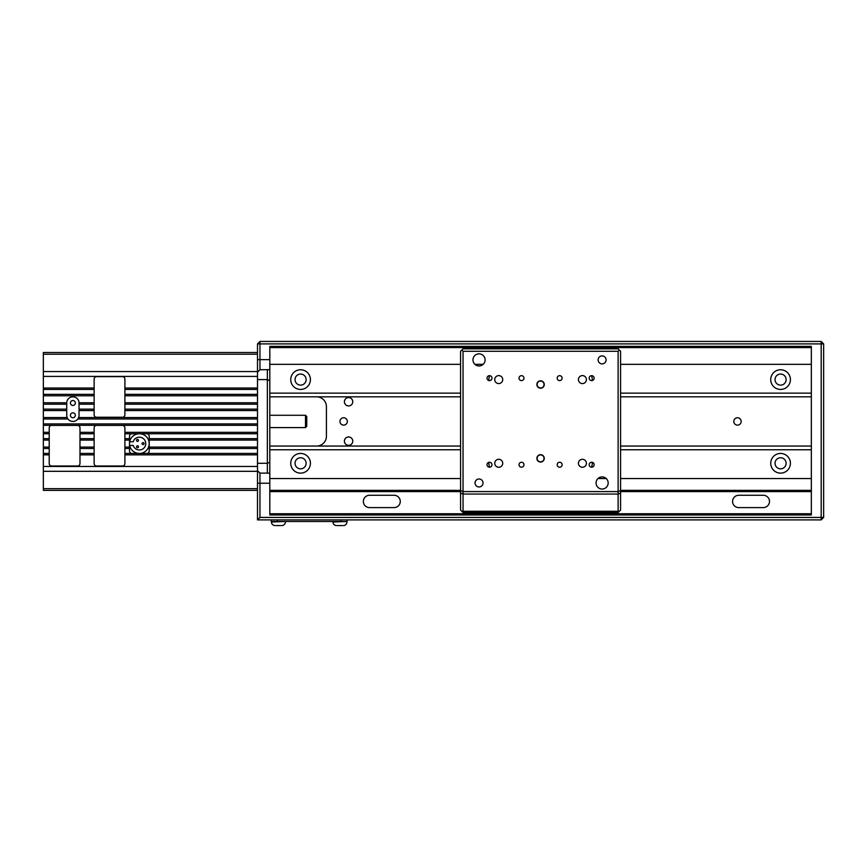 <?xml version="1.0" encoding="UTF-8"?>
<svg xmlns="http://www.w3.org/2000/svg" width="867" height="867" viewBox="0 0 867 867"><rect width="100%" height="100%" fill="white"/><g stroke="black" fill="none" stroke-linecap="round" stroke-linejoin="round"><path stroke-width="1.3" d="M596.062 482.973A6.047 6.047 0 0 0 605.144 488.219A6.047 6.047 0 0 0 605.144 477.739A6.047 6.047 0 0 0 596.062 482.973M472.981 359.903A6.047 6.047 0 0 0 482.063 365.137A6.047 6.047 0 0 0 482.063 354.657A6.047 6.047 0 0 0 472.981 359.903M475.051 482.973A3.988 3.988 0 0 0 481.033 486.43A3.988 3.988 0 0 0 481.033 479.516A3.988 3.988 0 0 0 475.051 482.973M598.122 359.903A3.988 3.988 0 0 0 604.104 363.36A3.988 3.988 0 0 0 604.104 356.445A3.988 3.988 0 0 0 598.122 359.903M578.43 463.281A3.988 3.988 0 0 0 584.412 466.739A3.988 3.988 0 0 0 584.412 459.824A3.988 3.988 0 0 0 578.43 463.281M578.43 379.594A3.988 3.988 0 0 0 584.412 383.051A3.988 3.988 0 0 0 584.412 376.137A3.988 3.988 0 0 0 578.43 379.594M494.743 463.281A3.988 3.988 0 0 0 500.725 466.739A3.988 3.988 0 0 0 500.725 459.824A3.988 3.988 0 0 0 494.743 463.281M494.743 379.594A3.988 3.988 0 0 0 500.725 383.051A3.988 3.988 0 0 0 500.725 376.137A3.988 3.988 0 0 0 494.743 379.594M543.88 457.375A3.446 3.446 0 0 1 541.073 461.775A3.446 3.446 0 0 1 537.128 458.361A3.446 3.446 0 0 1 543.88 457.375M544.27 458.361A3.696 3.696 0 0 0 540.575 454.666A3.696 3.696 0 0 0 536.879 458.361A3.696 3.696 0 0 0 540.575 462.057A3.696 3.696 0 0 0 544.27 458.361M543.88 385.501A3.446 3.446 0 0 1 537.128 384.514A3.446 3.446 0 0 1 541.073 381.101A3.446 3.446 0 0 1 543.88 385.501M544.27 384.514A3.696 3.696 0 0 0 540.575 380.819A3.696 3.696 0 0 0 536.879 384.514A3.696 3.696 0 0 0 540.575 388.21A3.696 3.696 0 0 0 544.27 384.514M618.724 511.898L620.577 510.056L620.577 351.287L619.341 350.051L618.117 351.287L618.117 511.281L618.724 511.898L618.117 512.516L463.043 512.516L462.425 511.898L463.043 511.281L463.043 494.049L460.572 493.03L460.572 510.056L462.425 511.898M620.577 493.03L618.117 494.049L463.043 494.049L463.043 351.287L618.117 351.287M463.043 351.287L461.808 350.051L460.572 351.287L460.572 490.57L463.043 491.589L618.117 491.589L620.577 490.57M594.133 464.734A2.482 2.482 0 0 1 590.416 466.88A2.482 2.482 0 0 1 590.416 462.588A2.482 2.482 0 0 1 594.133 464.734M562.13 464.734A2.482 2.482 0 0 1 558.413 466.88A2.482 2.482 0 0 1 558.413 462.588A2.482 2.482 0 0 1 562.13 464.734M594.133 378.142A2.482 2.482 0 0 1 590.416 380.288A2.482 2.482 0 0 1 590.416 375.996A2.482 2.482 0 0 1 594.133 378.142M562.13 378.142A2.482 2.482 0 0 1 558.413 380.288A2.482 2.482 0 0 1 558.413 375.996A2.482 2.482 0 0 1 562.13 378.142M523.971 464.734A2.482 2.482 0 0 1 520.265 466.88A2.482 2.482 0 0 1 520.265 462.588A2.482 2.482 0 0 1 523.971 464.734M491.979 464.734A2.482 2.482 0 0 1 488.262 466.88A2.482 2.482 0 0 1 488.262 462.588A2.482 2.482 0 0 1 491.979 464.734M523.971 378.142A2.482 2.482 0 0 1 520.265 380.288A2.482 2.482 0 0 1 520.265 375.996A2.482 2.482 0 0 1 523.971 378.142M491.979 378.142A2.482 2.482 0 0 1 488.262 380.288A2.482 2.482 0 0 1 488.262 375.996A2.482 2.482 0 0 1 491.979 378.142M461.808 350.051L463.043 348.827L618.117 348.827L619.341 350.051M460.572 490.57L460.572 493.03M463.043 511.281L618.117 511.281M257.499 483.222L269.81 483.222L269.81 514.976L811.339 514.976L811.339 346.367L269.81 346.367L269.81 359.653L259.959 359.653L259.959 343.896L821.19 343.896L821.19 519.897L823.65 517.436L259.959 517.436L259.959 473.133L257.499 470.673M821.19 341.435L821.19 343.896L823.65 343.896L821.19 341.435L259.959 341.435L257.499 343.896L257.499 352.511L43.35 352.511L43.35 490.364L257.499 490.364L257.499 454.861L124.902 454.861L124.902 427.865A2.46 2.46 0 0 0 122.442 425.404L96.595 425.404A2.46 2.46 0 0 0 94.135 427.865L94.135 463.552A2.46 2.46 180 0 0 96.595 466.012L122.442 466.012A2.46 2.46 180 0 0 124.902 463.552L124.902 454.861M823.65 517.436L823.65 343.896M342.411 525.565L337.491 525.565M332.939 521.5L332.939 521.988C333.177 524.167 334.369 525.359 336.504 525.565M280.875 525.565L275.955 525.565M271.393 521.5L271.393 521.988C271.642 524.167 272.834 525.359 274.969 525.565M271.273 521.5L271.273 519.897L271.273 521.5L277.429 521.5L277.429 519.897M347.093 519.897L347.093 521.5L277.429 521.5M66.737 402.787L66.737 415.282A6.156 6.156 0 0 0 67.171 417.558L67.962 418.978A6.156 6.156 0 0 0 77.813 418.978L78.604 417.558A6.156 6.156 0 0 0 79.038 415.282L79.038 402.787A6.156 6.156 0 0 0 72.893 396.826A6.156 6.156 0 0 0 66.737 402.787L43.35 402.787M70.422 415.282A2.46 2.46 0 0 1 74.118 413.158A2.46 2.46 0 0 1 74.118 417.417A2.46 2.46 0 0 1 70.422 415.282M70.422 402.982A2.46 2.46 0 0 1 74.118 400.847A2.46 2.46 0 0 1 74.118 405.106A2.46 2.46 0 0 1 70.422 402.982M122.442 417.255A2.46 2.46 0 0 0 124.902 414.794L124.902 379.096A2.46 2.46 -0 0 0 122.442 376.636L96.595 376.636A2.46 2.46 -0 0 0 94.135 379.096L94.135 414.794A2.46 2.46 0 0 0 96.595 417.255L122.442 417.255M77.521 466.012A2.46 2.46 180 0 0 79.981 463.552L79.981 427.865A2.46 2.46 0 0 0 77.521 425.404L51.673 425.404A2.46 2.46 0 0 0 49.213 427.865L49.213 463.552A2.46 2.46 180 0 0 51.673 466.012L77.521 466.012M257.499 454.861L257.499 352.511L43.35 352.511L257.499 352.511M257.499 388.015L124.902 388.015M94.135 388.015L43.35 388.015M94.135 389.435L43.35 389.435M94.135 394.366L43.35 394.366M94.135 395.785L43.35 395.785M94.135 402.787L79.038 402.787M66.737 404.206L43.35 404.206M66.737 409.126L43.35 409.126M66.737 410.557L43.35 410.557M67.171 417.558L43.35 417.558M67.962 418.978L43.35 418.978M257.499 423.898L43.35 423.898M257.499 418.978L77.813 418.978M257.499 425.318L43.35 425.318M257.499 432.33L124.902 432.33M49.213 432.33L43.35 432.33M94.135 432.33L79.981 432.33M49.213 433.749L43.35 433.749M49.213 438.669L43.35 438.669M49.213 440.089L43.35 440.089M49.213 447.09L43.35 447.09M49.213 448.51L43.35 448.51M49.213 453.441L43.35 453.441M49.213 454.861L43.35 454.861M94.135 454.861L79.981 454.861M259.959 517.436L257.499 519.897L257.499 490.364L43.35 490.364M94.135 433.749L79.981 433.749M94.135 438.669L79.981 438.669M94.135 440.089L79.981 440.089M94.135 447.09L79.981 447.09M94.135 448.51L79.981 448.51M94.135 453.441L79.981 453.441M129.508 441.747L129.508 445.443L133.225 445.443A6.405 6.405 0 0 0 143.077 448.792A6.405 6.405 0 0 0 143.077 438.388A6.405 6.405 0 0 0 133.225 441.747L129.508 441.747L129.508 436.209A2.46 2.46 0 0 1 131.968 433.749L124.902 433.749M257.499 433.749L146.729 433.749A2.46 2.46 0 0 1 149.2 436.209L149.2 450.981A2.46 2.46 0 0 1 146.729 453.441L124.902 453.441M257.499 438.669L149.2 438.669M129.508 438.669L124.902 438.669M129.508 440.089L124.902 440.089M129.508 447.09L124.902 447.09M129.508 448.51L124.902 448.51M257.499 453.441L146.729 453.441M257.499 448.51L149.2 448.51M257.499 389.435L124.902 389.435M257.499 394.366L124.902 394.366M257.499 395.785L124.902 395.785M257.499 402.787L124.902 402.787M257.499 404.206L124.902 404.206M257.499 409.126L124.902 409.126M257.499 410.557L124.902 410.557M94.135 404.206L79.038 404.206M94.135 409.126L79.038 409.126M94.135 410.557L79.038 410.557M257.499 417.558L78.604 417.558M257.499 440.089L149.2 440.089M257.499 447.09L149.2 447.09M305.498 415.282L305.498 427.594L306.734 426.358L306.734 416.518L305.498 415.282L269.81 415.282M142.058 443.59A0.986 0.986 0 0 1 143.532 442.744A0.986 0.986 0 0 1 143.532 444.446A0.986 0.986 0 0 1 142.058 443.59A0.986 0.986 0 0 0 143.044 444.576A0.986 0.986 0 0 0 144.03 443.59A0.986 0.986 0 0 0 143.044 442.603A0.986 0.986 0 0 0 142.058 443.59A0.986 0.986 0 0 0 143.044 444.576A0.986 0.986 0 0 0 144.03 443.59A0.986 0.986 0 0 0 143.044 442.603A0.986 0.986 0 0 0 142.058 443.59M136.52 440.393A0.986 0.986 0 0 1 137.994 439.547A0.986 0.986 0 0 1 137.994 441.249A0.986 0.986 0 0 1 136.52 440.393A0.986 0.986 0 0 0 137.755 441.346A0.986 0.986 0 0 0 137.506 439.406A0.986 0.986 0 0 0 136.65 440.891A0.986 0.986 0 0 0 138.492 440.393A0.986 0.986 0 0 0 137.506 439.406A0.986 0.986 0 0 0 136.52 440.393M136.52 446.787A0.986 0.986 0 0 1 137.994 445.941A0.986 0.986 0 0 1 137.994 447.643A0.986 0.986 0 0 1 136.52 446.787A0.986 0.986 0 0 0 138.352 447.285A0.986 0.986 0 0 0 137.506 445.801A0.986 0.986 0 0 0 136.52 446.787M129.508 445.443L129.508 450.981A2.46 2.46 0 0 0 131.968 453.441M131.968 433.749L146.729 433.749M129.682 441.747A9.851 9.851 0 0 1 144.8 435.397A9.851 9.851 0 0 1 144.8 451.794A9.851 9.851 0 0 1 129.682 445.443M269.81 377.264L269.81 359.653M269.81 513.741L811.339 513.741M269.81 369.656L259.959 369.743L259.959 359.653L257.499 359.653M267.35 369.743L267.35 463.281L257.499 463.281M257.499 372.203L259.959 369.743M257.499 379.594L267.35 379.594L269.81 380.613L269.81 378.023M269.81 464.853L269.81 462.263L267.35 463.281L267.35 473.133L269.81 473.219L269.81 465.612M259.959 473.133L267.35 473.133M257.499 343.896L259.959 343.896L259.959 341.435M257.499 519.897L821.19 519.897M269.81 483.222L269.81 473.219M269.81 462.263L269.81 380.613M269.81 446.05L460.572 446.05M620.577 446.05L811.339 446.05M269.81 449.745L460.572 449.745M620.577 449.745L811.339 449.745M310.429 463.281A9.851 9.851 0 0 1 295.658 471.811A9.851 9.851 0 0 1 295.658 454.752A9.851 9.851 0 0 1 310.429 463.281M489.703 467.205A9.851 9.851 0 0 1 488.934 462.328M592.226 462.328A9.851 9.851 0 0 1 591.457 467.205M790.422 463.281A9.851 9.851 0 0 1 775.651 471.811A9.851 9.851 0 0 1 775.651 454.752A9.851 9.851 0 0 1 790.422 463.281M269.81 478.541L460.572 478.541M597.992 478.541L606.239 478.541M620.577 478.541L811.339 478.541M269.81 490.364L460.572 490.364M620.577 490.364L811.339 490.364M269.81 491.589L460.572 491.589M620.577 491.589L811.339 491.589M394.117 507.596L369.505 507.596A6.156 6.156 0 0 1 363.349 501.44A6.156 6.156 0 0 1 369.505 495.285L394.117 495.285A6.156 6.156 0 0 1 400.272 501.44A6.156 6.156 0 0 1 394.117 507.596M763.339 507.596L738.727 507.596A6.156 6.156 0 0 1 732.572 501.44A6.156 6.156 0 0 1 738.727 495.285L763.339 495.285A6.156 6.156 0 0 1 769.495 501.44A6.156 6.156 0 0 1 763.339 507.596M269.81 347.591L811.339 347.591M269.81 364.335L460.572 364.335M474.91 364.335L483.157 364.335M620.577 364.335L811.339 364.335M269.81 393.13L460.572 393.13M620.577 393.13L811.339 393.13M310.429 379.594A9.851 9.851 0 0 1 295.658 388.123A9.851 9.851 0 0 1 295.658 371.065A9.851 9.851 0 0 1 310.429 379.594M488.934 380.548A9.851 9.851 0 0 1 489.703 375.671M591.457 375.671A9.851 9.851 0 0 1 592.226 380.548M790.422 379.594A9.851 9.851 0 0 1 775.651 388.123A9.851 9.851 0 0 1 775.651 371.065A9.851 9.851 0 0 1 790.422 379.594M269.81 396.826L460.572 396.826M620.577 396.826L811.339 396.826M316.574 396.826A9.851 9.851 0 0 1 326.425 406.666L326.425 436.209A9.851 9.851 0 0 1 316.574 446.05M347.342 421.438A3.696 3.696 0 0 1 343.657 425.133A3.696 3.696 0 0 1 339.962 421.438A3.696 3.696 0 0 1 343.657 417.742A3.696 3.696 0 0 1 347.342 421.438M741.187 421.438A3.696 3.696 0 0 1 737.492 425.133A3.696 3.696 0 0 1 733.807 421.438A3.696 3.696 0 0 1 737.492 417.742A3.696 3.696 0 0 1 741.187 421.438M352.761 441.13A4.183 4.183 0 0 1 346.486 444.749A4.183 4.183 0 0 1 346.486 437.51A4.183 4.183 0 0 1 352.761 441.13M352.761 401.746A4.183 4.183 0 0 1 346.486 405.366A4.183 4.183 0 0 1 346.486 398.126A4.183 4.183 0 0 1 352.761 401.746M775.033 463.281A5.538 5.538 0 0 1 783.345 458.491A5.538 5.538 0 0 1 783.345 468.082A5.538 5.538 0 0 1 775.033 463.281M775.033 379.594A5.538 5.538 0 0 1 783.345 374.793A5.538 5.538 0 0 1 783.345 384.384A5.538 5.538 0 0 1 775.033 379.594M295.04 463.281A5.538 5.538 0 0 1 303.352 458.491A5.538 5.538 0 0 1 303.352 468.082A5.538 5.538 0 0 1 295.04 463.281M295.04 379.594A5.538 5.538 0 0 1 303.352 374.793A5.538 5.538 0 0 1 303.352 384.384A5.538 5.538 0 0 1 295.04 379.594M346.963 521.5L332.939 521.988M285.427 521.5L271.393 521.988M340.937 521.5L340.937 519.897M257.499 354.213L43.35 354.213M257.499 371.564L43.35 371.564M257.499 376.408L43.35 376.408M257.499 466.468L43.35 466.468M257.499 471.312L43.35 471.312M257.499 488.663L43.35 488.663M346.963 521.988C346.746 524.167 345.554 525.348 343.397 525.565M285.427 521.988C285.2 524.167 284.018 525.348 281.862 525.565M269.81 427.594L305.498 427.594"/></g></svg>

